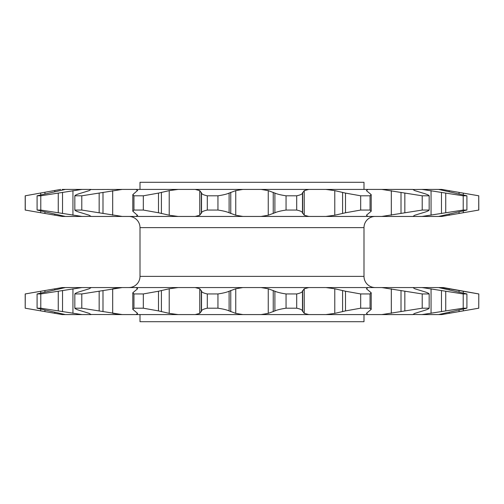 <?xml version="1.0" encoding="UTF-8"?>
<svg xmlns="http://www.w3.org/2000/svg" width="504" height="504" viewBox="0 0 504 504"><rect width="100%" height="100%" fill="white"/><g stroke="black" fill="none" stroke-linecap="round" stroke-linejoin="round"><path stroke-width="0.76" d="M441.769 216.443L478.8 210.055L441.769 216.443L438.612 216.443L466.912 210.055L466.912 195.804L463.214 195.804L422.031 189.416L412.927 189.504L414.811 190.632L422.85 193.095C426.541 194.141 428.646 195.042 429.162 195.804L422.213 195.804L381.793 189.416L367.87 189.416L366.427 190.632L371.202 194.638L370.049 195.804L360.688 195.804L345.505 193.095L334.776 190.632L325.893 189.416L308.82 189.416L304.24 190.632L302.482 193.095C302.192 194.141 300.264 195.042 296.692 195.804L286.052 195.804C281.005 195.054 277.282 194.147 274.894 193.095L268.248 190.632L261.085 189.416L242.915 189.416L235.752 190.632L229.106 193.095C226.756 194.141 223.033 195.042 217.948 195.804L207.308 195.804C203.755 195.054 201.827 194.147 201.518 193.095L199.76 190.632L195.18 189.416L178.107 189.416L169.224 190.632L158.495 193.095L143.312 195.804L133.951 195.804L132.798 194.638L137.655 190.354M60.694 189.416L25.2 195.804L60.694 189.416M29.925 309.009L62.231 314.584L65.388 314.584L37.088 308.196L40.786 308.196L81.969 314.584L91.054 314.584L89.189 313.368L81.15 310.905C77.459 309.859 75.354 308.958 74.838 308.196L81.787 308.196L122.207 314.584L136.13 314.584L137.573 313.368L132.798 309.362L133.951 308.196L143.312 308.196L158.495 310.905L169.224 313.368L178.107 314.584L195.18 314.584L199.76 313.368L201.518 310.905C201.808 309.859 203.736 308.958 207.308 308.196L217.948 308.196C222.995 308.946 226.718 309.853 229.106 310.905L235.752 313.368L242.915 314.584L261.085 314.584L268.248 313.368L274.894 310.905C277.244 309.859 280.967 308.958 286.052 308.196L296.692 308.196C300.245 308.946 302.173 309.853 302.482 310.905L304.24 313.368L308.82 314.584L325.893 314.584L334.776 313.368L345.505 310.905L360.688 308.196L370.049 308.196L371.202 309.362L366.427 313.368L367.87 314.584L381.793 314.584L422.213 308.196L429.162 308.196C428.665 308.946 426.56 309.853 422.85 310.905L414.811 313.368L412.927 314.496L422.031 314.584L463.214 308.196L466.912 308.196L466.912 293.945L438.612 287.557L443.306 287.557L478.8 293.945L478.737 308.196L478.8 293.945M62.231 314.584L25.2 308.196L25.2 293.945L62.231 287.557L25.2 293.945M128.803 216.443A11.201 11.201 0 0 1 140.005 227.638L140.005 276.362L363.995 276.362L363.995 227.638L140.005 227.638M375.196 216.443A11.201 11.201 0 0 0 363.995 227.638M375.196 287.557A11.201 11.201 0 0 1 363.995 276.362M128.803 287.557A11.201 11.201 0 0 0 140.005 276.362M140.005 314.584L140.005 321.697L363.995 321.697L363.995 314.584M363.995 189.416L363.995 182.303L140.005 182.303L140.005 189.416M132.798 309.362L132.798 292.78L133.951 293.945L143.312 293.945L158.495 291.236L169.224 288.773L178.107 287.557L62.231 287.557M137.409 288.067L136.13 287.557L137.573 288.773L132.798 292.78M370.049 308.196L370.049 293.945L371.202 292.78L366.427 288.773L367.87 287.557L178.107 287.557M429.162 308.196L429.162 293.945C428.665 293.196 426.56 292.295 422.85 291.236L414.811 288.773L412.946 287.557L367.87 287.557M466.912 308.196L438.612 314.584L441.769 314.584L478.737 308.196M25.2 210.055L62.231 216.443L25.2 210.055L25.2 195.804M137.573 215.227L136.13 216.443L178.107 216.443L169.224 215.227L158.495 212.764L143.312 210.055L133.951 210.055L132.798 211.22L137.655 215.498M132.798 211.22L132.798 194.638M370.049 210.055L360.688 210.055L345.505 212.764L334.776 215.227L325.893 216.443L367.87 216.443L366.427 215.227L371.202 211.22L370.049 210.055L370.049 195.804M429.162 210.055L422.213 210.055L381.793 216.443L412.946 216.443L414.811 215.227L422.85 212.764C426.541 211.718 428.646 210.811 429.162 210.055L429.162 195.804M470.648 194.393L441.769 189.416L438.612 189.416L466.912 195.804M474.075 210.867L478.737 210.055L478.737 195.804L478.8 210.055M466.912 210.055L463.214 210.055L463.214 195.804M463.214 210.055L422.031 216.443L438.612 216.443M412.946 216.443L422.031 216.443M422.213 210.055L422.213 195.804M367.87 216.443L381.793 216.443M360.688 210.055L360.688 195.804M308.82 216.443L304.24 215.227L302.482 212.764C302.192 211.718 300.264 210.811 296.692 210.055L286.052 210.055C281.005 210.804 277.282 211.705 274.894 212.764L268.248 215.227L261.085 216.443L325.893 216.443M296.692 210.055L296.692 195.804M286.052 210.055L286.052 195.804M242.915 216.443L235.752 215.227L229.106 212.764C226.756 211.718 223.033 210.811 217.948 210.055L207.308 210.055C203.755 210.804 201.827 211.705 201.518 212.764L199.76 215.227L195.18 216.443L261.085 216.443M217.948 210.055L217.948 195.804M207.308 210.055L207.308 195.804M178.107 216.443L195.18 216.443M143.312 210.055L143.312 195.804M133.951 210.055L133.951 195.804M122.207 216.443L81.787 210.055L74.838 210.055C75.335 210.804 77.44 211.705 81.15 212.764L89.189 215.227L91.054 216.443L136.13 216.443M137.573 190.632L136.13 189.416L122.207 189.416L81.787 195.804L74.838 195.804C75.335 195.054 77.44 194.147 81.15 193.095L89.189 190.632L91.054 189.416L81.969 189.416L40.786 195.804L37.088 195.804L65.388 189.416L62.231 189.416M81.787 210.055L81.787 195.804M74.838 210.055L74.838 195.804M91.073 216.355L81.969 216.443L40.786 210.055L40.786 195.804M91.073 189.504L122.207 189.416M40.786 210.055L37.088 210.055L37.088 195.804M37.088 210.055L65.388 216.443L81.969 216.443M62.231 216.443L65.388 216.443M25.263 210.055L25.263 195.804M117.4 215.907L121.243 216.348M117.4 189.945L121.243 189.51M65.388 189.416L81.969 189.416M136.13 189.416L178.107 189.416M195.18 189.416L242.915 189.416M261.085 189.416L308.82 189.416M325.893 189.416L367.87 189.416M381.793 189.416L412.946 189.416M422.031 189.416L438.612 189.416M441.769 189.416L478.8 195.804M441.769 287.557L478.737 293.945M463.214 308.196L463.214 293.945L466.912 293.945M438.612 287.557L422.031 287.557L463.214 293.945M422.031 287.557L412.946 287.557M422.213 308.196L422.213 293.945L429.162 293.945M381.793 287.557L422.213 293.945M360.688 308.196L360.688 293.945L370.049 293.945M325.893 287.557L334.776 288.773L345.505 291.236L360.688 293.945M296.692 308.196L296.692 293.945C300.245 293.196 302.173 292.295 302.482 291.236L304.24 288.773L308.82 287.557M286.052 308.196L286.052 293.945L296.692 293.945M261.085 287.557L268.248 288.773L274.894 291.236C277.244 292.282 280.967 293.189 286.052 293.945M217.948 308.196L217.948 293.945C222.995 293.196 226.718 292.295 229.106 291.236L235.752 288.773L242.915 287.557M207.308 308.196L207.308 293.945L217.948 293.945M195.18 287.557L199.76 288.773L201.518 291.236C201.808 292.282 203.736 293.189 207.308 293.945M143.312 308.196L143.312 293.945M133.951 308.196L133.951 293.945M81.787 308.196L81.787 293.945L122.207 287.557M74.838 308.196L74.838 293.945L81.787 293.945M91.073 287.652L89.189 288.773L81.15 291.236C77.459 292.282 75.354 293.189 74.838 293.945M40.786 308.196L40.786 293.945L81.969 287.557M122.207 314.584L91.073 314.49M37.088 308.196L37.088 293.945L40.786 293.945M65.388 287.557L37.088 293.945M25.2 308.196L25.263 293.945L33.352 292.534M117.432 288.086L112.682 288.773L112.682 313.368L117.432 314.055M137.409 314.074L136.13 314.584L178.107 314.584M478.8 308.196L441.769 314.584M438.612 314.584L422.031 314.584M412.946 314.584L381.793 314.584M367.87 314.584L325.893 314.584M308.82 314.584L261.085 314.584M242.915 314.584L195.18 314.584M81.969 314.584L65.388 314.584M463.277 212.764L463.277 211.012M463.277 194.846L463.277 193.095M459.068 213.507L459.068 211.976M459.068 193.882L459.068 192.352M449.203 215.227L449.203 214.024M449.203 191.835L449.203 190.632M445.744 212.764L445.744 193.095M441.466 213.507L441.466 192.352M431.059 215.227L431.059 190.632M404.844 212.764L404.844 193.095M401.014 213.507L401.014 192.352M391.318 215.227L391.318 190.632M345.505 212.764L345.505 193.095M342.594 213.507L342.594 192.352M334.776 215.227L334.776 190.632M304.24 215.227L304.24 190.632M302.671 213.507L302.671 192.352M302.482 212.764L302.482 193.095M274.894 212.764L274.894 193.095M273.244 213.507L273.244 192.352M268.248 215.227L268.248 190.632M235.752 215.227L235.752 190.632M230.756 213.507L230.756 192.352M229.106 212.764L229.106 193.095M201.518 212.764L201.518 193.095M201.329 213.507L201.329 192.352M199.76 215.227L199.76 190.632M169.224 215.227L169.224 190.632M161.406 213.507L161.406 192.352M158.495 212.764L158.495 193.095M112.682 215.227L112.682 190.632M102.986 213.507L102.986 192.352M99.156 212.764L99.156 193.095M72.941 215.227L72.941 190.632M62.534 213.507L62.534 192.352M58.256 212.764L58.256 193.095M54.797 215.227L54.797 214.024M54.797 191.835L54.797 190.632M44.932 213.507L44.932 211.976M44.932 193.882L44.932 192.352M40.723 212.764L40.723 211.012M40.723 194.846L40.723 193.095M463.277 310.905L463.277 309.154M463.277 292.988L463.277 291.236M459.068 311.648L459.068 310.118M459.068 292.024L459.068 290.493M449.203 313.368L449.203 312.165M449.203 289.976L449.203 288.773M445.744 310.905L445.744 291.236M441.466 311.648L441.466 290.493M431.059 313.368L431.059 288.773M404.844 310.905L404.844 291.236M401.014 311.648L401.014 290.493M391.318 313.368L391.318 288.773M345.505 310.905L345.505 291.236M342.594 311.648L342.594 290.493M334.776 313.368L334.776 288.773M304.24 313.368L304.24 288.773M302.671 311.648L302.671 290.493M302.482 310.905L302.482 291.236M274.894 310.905L274.894 291.236M273.244 311.648L273.244 290.493M268.248 313.368L268.248 288.773M235.752 313.368L235.752 288.773M230.756 311.648L230.756 290.493M229.106 310.905L229.106 291.236M201.518 310.905L201.518 291.236M201.329 311.648L201.329 290.493M199.76 313.368L199.76 288.773M169.224 313.368L169.224 288.773M161.406 311.648L161.406 290.493M158.495 310.905L158.495 291.236M102.986 311.648L102.986 290.493M99.156 310.905L99.156 291.236M72.941 313.368L72.941 288.773M62.534 311.648L62.534 290.493M58.256 310.905L58.256 291.236M54.797 313.368L54.797 312.165M54.797 289.976L54.797 288.773M44.932 311.648L44.932 310.118M44.932 292.024L44.932 290.493M40.723 310.905L40.723 309.154M40.723 292.988L40.723 291.236M371.202 211.22L371.202 194.638M371.202 309.362L371.202 292.78"/></g></svg>
